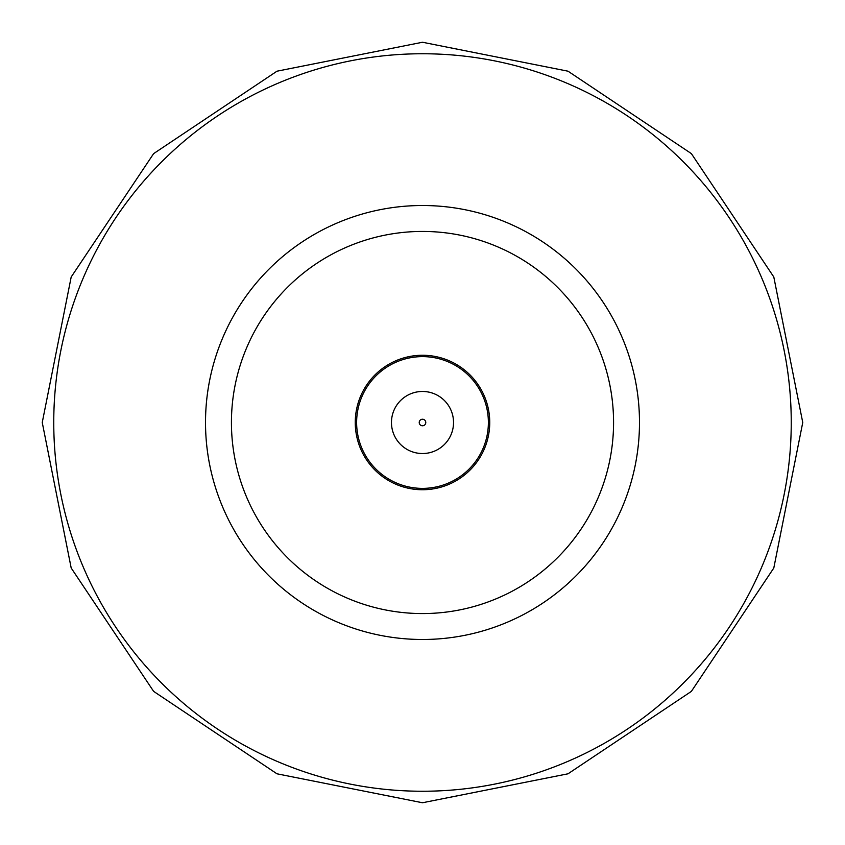 <?xml version="1.0" encoding="UTF-8"?>
<svg xmlns="http://www.w3.org/2000/svg" width="845" height="845" viewBox="0 0 845 845"><rect width="100%" height="100%" fill="white"/><g stroke="black" fill="none" stroke-linecap="round" stroke-linejoin="round"><path stroke-width="1.27" d="M488.378 422.5A65.878 65.878 0 0 0 422.5 356.622A65.878 65.878 0 0 0 356.622 422.5A65.878 65.878 0 0 0 422.5 488.378A65.878 65.878 0 0 0 488.378 422.5M639.485 422.5A216.985 216.985 0 0 0 422.5 205.515A216.985 216.985 0 0 0 205.515 422.5A216.985 216.985 0 0 0 422.5 639.485A216.985 216.985 0 0 0 639.485 422.5M231.435 422.5A191.065 191.065 0 0 0 422.5 613.565A191.065 191.065 0 0 0 613.565 422.5A191.065 191.065 0 0 0 422.5 231.435A191.065 191.065 0 0 0 231.435 422.5M355.259 422.5A67.241 67.241 0 0 0 422.5 489.741A67.241 67.241 0 0 0 489.741 422.5A67.241 67.241 0 0 0 422.5 355.259A67.241 67.241 0 0 0 355.259 422.5M453.533 422.5A31.033 31.033 0 0 0 422.5 391.467A31.033 31.033 0 0 0 391.467 422.5A31.033 31.033 0 0 0 422.5 453.533A31.033 31.033 0 0 0 453.533 422.5M425.774 422.5A3.274 3.274 0 0 0 422.5 419.226A3.274 3.274 0 0 0 419.226 422.5A3.274 3.274 0 0 0 422.5 425.774A3.274 3.274 0 0 0 425.774 422.5M791.247 422.5A368.747 368.747 0 0 0 422.5 53.753A368.747 368.747 0 0 0 53.753 422.5A368.747 368.747 0 0 0 422.5 791.247A368.747 368.747 0 0 0 791.247 422.5M42.25 422.5L71.191 276.991L153.621 153.632L276.98 71.202L422.489 42.25L568.009 71.191L691.368 153.61L773.798 276.98L802.75 422.5L773.798 568.02L691.368 691.39L567.998 773.809L422.489 802.75L276.97 773.798L153.621 691.368L71.191 568.009L42.25 422.5"/></g></svg>
